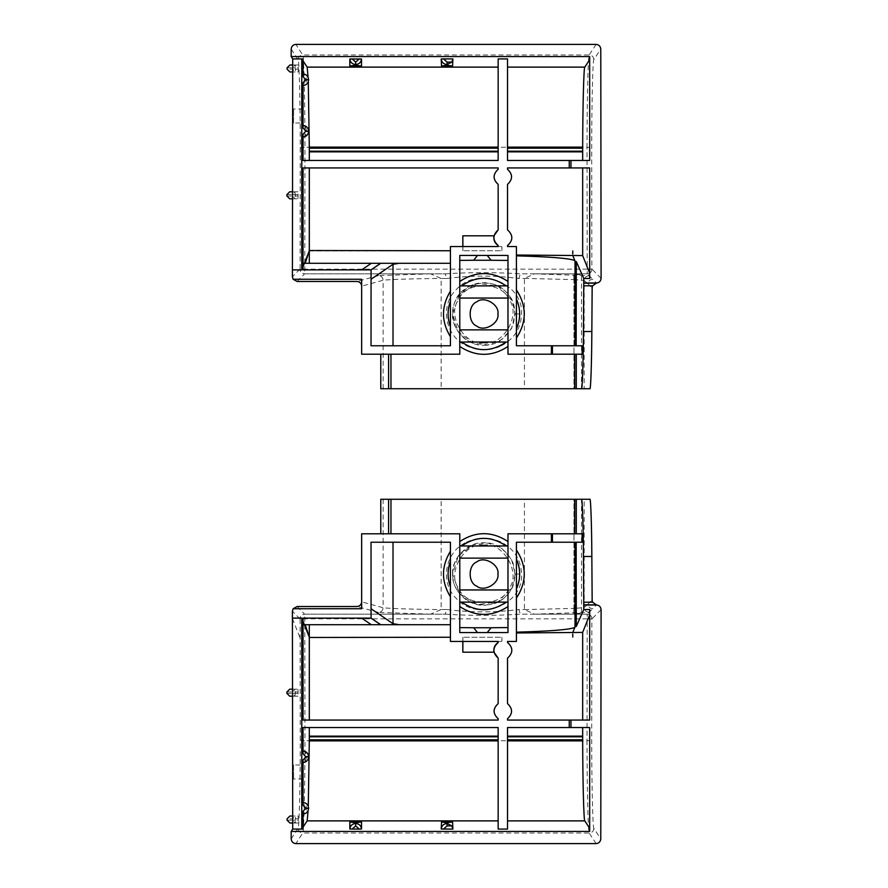<?xml version="1.0" encoding="UTF-8"?>
<svg xmlns="http://www.w3.org/2000/svg" width="888" height="888" viewBox="0 0 888 888"><rect width="100%" height="100%" fill="white"/><g stroke="black" fill="none" stroke-linecap="round" stroke-linejoin="round"><path stroke-width="0.67" stroke-dasharray="4.44 3.33" d="M292.529 696.203L298.035 696.192L298.091 691.985L298.024 689.177L292.518 689.177M286.902 691.996L295.282 691.985L295.282 693.395L292.418 693.395L292.418 691.985L295.216 689.177L298.024 689.177M298.035 696.192L295.227 696.192L292.418 693.395L286.913 693.406M289.71 689.188L295.216 689.177L295.282 691.985L298.091 691.985M298.091 693.384L295.282 693.395L295.227 696.192L289.721 696.203M287.09 820.212L292.585 820.201L295.393 823.01L289.899 823.01M292.707 823.01L298.202 822.998L298.268 818.836L298.19 816.028L292.696 816.039M298.202 822.998L295.393 823.01L295.46 820.201L298.268 820.19M292.585 820.201L295.46 820.201L295.46 818.836L292.585 818.847L292.585 820.201M289.888 816.039L298.19 816.028M298.268 818.836L295.46 818.836L295.382 816.039L292.585 818.847L287.079 818.858M303.03 753.745L303.03 727.538L498.157 727.538L498.157 829.092M303.03 829.092L303.03 811.299M507.514 829.092L507.514 727.538L589.688 727.538L589.688 831.423L291.175 831.423M452.902 822.066L441.203 822.066M303.03 750.937C304.107 752.125 305.25 749.572 306.393 756.232L306.393 757.342C305.228 764.002 304.118 761.46 303.03 762.637L303.03 759.817M301.765 618.115L292.418 618.115M303.03 805.227L303.03 802.408C304.107 803.596 305.25 801.043 306.393 807.703L306.393 808.813C305.228 815.473 304.118 812.931 303.03 814.107M303.03 802.408L303.03 762.637M303.03 764.968L303.03 779.009L303.03 764.968L293.551 764.979L293.573 779.02L293.551 764.979M452.625 574.048C451.226 558.574 468.42 541.391 483.882 542.79C495.482 542.235 505.106 548.662 512.764 562.082C516.827 576.978 514.574 588.333 505.982 596.148C498.179 604.728 486.824 606.992 471.917 602.919C458.508 595.26 452.081 585.636 452.625 574.048L459.562 593.684L477.211 604.584L497.946 601.953L512.276 587.112L515.14 574.048L511.577 559.551L501.853 548.473L488 543.079L473.115 544.688L458.286 556.088L452.625 574.048M497.924 574.048C499.611 583.416 484.138 592.34 476.867 586.202C467.909 582.972 467.909 565.112 476.867 561.882C484.138 555.744 499.611 564.679 497.924 574.048M507.514 718.725L507.514 720.057L589.688 720.057L589.688 609.523M583.05 533.799L507.98 533.799L507.98 545.965L459.784 545.965L459.784 533.799L388.578 533.899M589.887 499.267L581.518 499.267L581.518 613.442L573.926 613.442L581.518 613.442M576.29 499.267L573.959 499.267L573.959 613.442M534.576 614.174L587.345 614.174L592.707 608.735L588.844 612.243L534.576 614.174L524.431 609.601L524.431 499.267L573.959 499.267L573.926 613.442M524.431 499.267L441.136 499.267L441.136 609.501L446.808 609.501L445.177 614.174L430.602 614.174L441.136 609.501M380.786 499.267L441.136 499.267M459.784 541.525C475.913 530.957 491.974 530.957 507.98 541.525M573.692 613.264L573.926 608.424L584.171 607.57L584.171 499.267M573.67 613.297L573.926 608.424M588.844 612.243C586.025 611.965 584.459 610.4 584.171 607.57L588.023 604.062C588.322 606.881 589.887 608.435 592.707 608.735L596.536 605.061L583.649 605.05L596.536 605.061M516.405 549.95C526.961 566.011 526.961 582.073 516.405 598.135L516.405 542.224L583.05 542.224M501.875 641.225L500.677 641.447L501.875 641.225L501.875 637.251L462.826 637.251L501.875 637.251M498.157 703.607L498.002 658.008M309.301 637.473L450.427 637.251L450.427 641.447L500.677 641.447L498.157 641.447L498.157 642.49M507.514 703.607L507.514 658.152M507.514 642.435L507.514 641.447L516.405 641.447L516.405 598.135M572.76 634.065L572.76 637.14L572.793 634.065M462.892 641.447L462.892 637.251M493.95 652.203L462.892 652.203M498.157 718.725L498.157 720.057L303.03 720.057L303.03 618.115M450.427 551.259L450.427 596.825C441.103 581.64 441.103 566.444 450.427 551.259L450.427 542.224L371.029 542.224M361.66 533.799L388.578 533.799M596.092 843.6L589.199 833.044C588.134 834.431 587.035 788.178 587.012 740.736L304.95 740.736C304.928 788.178 303.829 834.431 302.764 833.044C299.944 832.744 298.39 831.19 298.091 828.371C299.156 829.692 300.244 785.536 300.266 740.204L304.95 740.736L304.784 614.174L445.177 614.174C470.252 615.75 495.326 615.75 520.401 614.174L587.19 614.174L587.19 618.858L591.863 618.858L591.697 740.204C591.719 785.536 592.807 829.692 593.883 828.371L600.776 838.927M300.266 740.204L300.1 618.858L587.19 618.858L587.012 740.736L591.697 740.204M501.931 641.225L501.931 637.251M297.091 606.526L304.617 614.174C301.798 614.474 300.233 616.039 299.944 618.858L300.1 618.858C300.399 616.039 301.953 614.474 304.784 614.174L430.602 614.174M587.19 614.174C590.009 614.474 591.563 616.039 591.863 618.858L592.019 618.858C591.73 616.039 590.165 614.474 587.345 614.174L587.19 614.174M459.784 602.12L507.98 602.12L507.98 606.56C502.397 610.678 496.115 613.22 489.144 614.174L478.621 614.174C471.661 613.22 465.379 610.678 459.784 606.56L459.784 545.965M473.659 627.749L491.108 627.749M507.98 606.56L507.98 632.545L459.784 632.545L459.784 606.56M462.826 637.251L462.826 641.447M516.627 632.522L516.25 641.447M308.092 810.666L308.203 808.302M308.203 808.269L308.28 806.326M450.427 637.329L450.427 624.708L305.183 624.708M430.702 614.174L378.488 612.409C381.296 612.121 382.839 610.567 383.128 607.736C390.232 608.591 409.568 609.212 441.136 609.601M534.665 614.174L520.401 614.174L518.77 609.501L524.431 609.501M507.98 545.965L507.98 589.954L459.784 589.954M459.784 558.13L507.98 558.13M507.98 589.954L507.98 602.12M507.98 632.567L459.784 632.567M361.66 602.419L361.66 608.735M446.808 609.501C470.795 612.653 494.783 612.653 518.77 609.501M524.431 609.601L573.959 608.391M450.427 596.825L450.427 624.708M383.128 499.267L383.128 607.725L361.705 601.864M466.433 542.213C478.121 536.763 489.788 536.763 501.431 542.224C514.252 549.161 520.967 559.762 521.578 574.048C523.432 605.505 477.455 622.566 456.354 598.501C439.46 582.484 444.988 551.848 466.433 542.213M583.738 604.839L595.781 604.861M596.536 604.961L583.738 604.961M292.529 191.797L298.035 191.808L298.091 196.015L298.024 198.823L292.518 198.823M286.902 196.004L295.282 196.015L295.282 194.605L292.418 194.605L292.418 196.015L295.216 198.823L298.024 198.823M298.035 191.808L295.227 191.808L292.418 194.605L286.913 194.594M289.71 198.812L295.216 198.823L295.282 196.015L298.091 196.015M298.091 194.616L295.282 194.605L295.227 191.808L289.721 191.797M287.09 67.788L292.585 67.799L295.393 64.99L289.899 64.99M292.707 64.99L298.202 65.002L298.268 69.164L298.19 71.972L292.696 71.961M298.202 65.002L295.393 64.99L295.46 67.799L298.268 67.81M292.585 67.799L295.46 67.799L295.46 69.164L292.585 69.153L292.585 67.799M289.888 71.961L298.19 71.972M298.268 69.164L295.46 69.164L295.382 71.961L292.585 69.153L287.079 69.142M303.03 58.908L303.03 76.701M507.514 58.908L507.514 160.462L589.688 160.462L589.688 56.577L291.175 56.577M303.03 134.255L303.03 160.462L498.157 160.462L498.157 58.908M452.902 65.934L441.203 65.934M303.03 137.063C304.107 135.875 305.25 138.428 306.393 131.768L306.393 130.658C305.228 123.998 304.118 126.54 303.03 125.363L303.03 128.183M301.765 269.885L292.418 269.885M303.03 82.773L303.03 85.592C304.107 84.404 305.25 86.957 306.393 80.297L306.393 79.187C305.228 72.527 304.118 75.069 303.03 73.893M303.03 85.592L303.03 125.363M303.03 123.032L303.03 108.991L303.03 123.032L293.551 123.021L293.573 108.98L293.551 123.021M483.882 345.21C495.482 345.765 505.106 339.338 512.764 325.918C516.827 311.022 514.574 299.667 505.982 291.852C498.179 283.272 486.824 281.008 471.917 285.081C458.508 292.74 452.081 302.364 452.625 313.952C451.226 329.426 468.42 346.609 483.882 345.21M497.924 313.952C499.611 304.584 484.138 295.66 476.867 301.798C467.909 305.028 467.909 322.888 476.867 326.118C484.138 332.256 499.611 323.321 497.924 313.952M452.625 313.952L459.562 294.317L477.211 283.416L497.946 286.047L512.276 300.888L515.14 313.952L511.577 328.449L501.853 339.527L488 344.921L473.115 343.312L458.286 331.912L452.625 313.952M507.514 169.275L507.514 167.943L589.688 167.943L589.688 278.477M459.784 346.475C475.913 357.043 491.974 357.043 507.98 346.475L507.98 342.035L459.784 342.035L459.784 354.201L388.578 354.101M589.887 388.733L581.518 388.733L581.518 274.559L573.926 274.559L581.518 274.559M576.29 388.733L573.959 388.733L573.959 274.559M534.576 273.826L587.345 273.826L592.707 279.265L588.844 275.757L534.576 273.826L524.431 278.399L524.431 388.733L573.959 388.733L573.926 277.356L573.926 279.576L584.171 280.43L584.171 388.733M524.431 388.733L441.136 388.733L441.136 278.499L446.808 278.499L445.177 273.826L430.602 273.826L441.136 278.499M380.786 388.733L441.136 388.733M583.05 354.201L507.98 354.201L507.98 346.475M573.692 274.736L573.926 277.356L573.926 274.559M573.67 274.703L573.926 279.576M516.405 338.051C526.961 321.989 526.961 305.927 516.405 289.865L516.405 345.776L583.05 345.776M501.875 246.775L500.677 246.553L501.875 246.775L501.875 250.749L462.826 250.749L501.875 250.749M498.157 184.393L498.002 229.992M309.135 250.938L450.427 250.749L450.427 246.553L500.677 246.553L498.157 246.553L498.157 245.51M507.514 184.393L507.514 229.848M507.514 245.565L507.514 246.553L516.405 246.553L516.405 289.865M572.76 250.938L572.76 253.935L572.76 250.938M462.892 246.553L462.892 250.749M493.95 235.797L462.892 235.797M498.157 169.275L498.157 167.943L303.03 167.943L303.03 269.885M450.427 336.741L450.427 291.175C441.103 306.36 441.103 321.556 450.427 336.741L450.427 345.776L371.029 345.776M361.66 354.201L388.578 354.201M596.092 44.4L589.199 54.956C588.134 53.569 587.035 99.822 587.012 147.264L304.95 147.264C304.928 99.822 303.829 53.569 302.764 54.956C299.944 55.256 298.39 56.81 298.091 59.629C299.156 58.308 300.244 102.464 300.266 147.797L304.95 147.264L304.784 273.826L445.177 273.826C470.252 272.25 495.326 272.25 520.401 273.826L587.19 273.826L587.19 269.142L591.863 269.142L591.697 147.797C591.719 102.464 592.807 58.308 593.883 59.629L600.776 49.073M300.266 147.797L300.1 269.142L587.19 269.142L587.012 147.264L591.697 147.797M501.931 246.775L501.931 250.749M297.091 281.474L304.617 273.826C301.798 273.526 300.233 271.961 299.944 269.142L300.1 269.142C300.399 271.961 301.953 273.526 304.784 273.826L430.602 273.826M587.19 273.826C590.009 273.526 591.563 271.961 591.863 269.142L592.019 269.142C591.73 271.961 590.165 273.526 587.345 273.826L587.19 273.826M459.784 285.881L507.98 285.881L507.98 281.441C502.397 277.322 496.115 274.781 489.144 273.826L478.621 273.826C471.661 274.781 465.379 277.322 459.784 281.441L459.784 342.035M473.659 260.251L491.108 260.251M507.98 281.441L507.98 255.455L459.784 255.455L459.784 281.441M462.826 250.749L462.826 246.553M516.627 255.478L516.25 246.553M308.092 77.334L308.28 81.674M450.427 250.671L450.427 263.292L305.183 263.292M430.702 273.826L378.488 275.591C381.296 275.879 382.839 277.433 383.128 280.264C390.232 279.409 409.568 278.788 441.136 278.399M534.665 273.826L520.401 273.826L518.77 278.499L524.431 278.499M507.98 342.035L507.98 298.046L459.784 298.046M459.784 329.87L507.98 329.87M507.98 298.046L507.98 285.881M459.784 255.433L507.98 255.433M361.66 285.581L361.66 279.265M446.808 278.499C470.795 275.347 494.783 275.347 518.77 278.499M524.431 278.399L573.959 279.609M588.844 275.757C586.025 276.035 584.459 277.6 584.171 280.43L588.023 283.938C588.322 281.119 589.887 279.565 592.707 279.265L596.536 282.939L583.649 282.95L596.536 282.939M450.427 291.175L450.427 263.292M383.128 388.733L383.128 280.275L361.705 286.136M501.431 345.776C514.252 338.839 520.967 328.238 521.578 313.952C523.432 282.495 477.455 265.434 456.354 289.499C439.46 305.516 444.988 336.152 466.433 345.787C478.121 351.237 489.788 351.237 501.431 345.776M583.738 283.161L595.781 283.139M583.738 283.039L596.536 283.039M306.393 808.813L308.613 808.269L306.393 807.703M306.393 757.342L308.613 756.798L306.393 756.232M483.882 545.121C464.579 541.647 446.187 573.526 458.841 588.5C465.479 606.948 502.286 606.948 508.924 588.5C521.589 573.526 503.185 541.647 483.882 545.121M593.883 828.371C593.573 831.19 592.019 832.744 589.199 833.044L302.764 833.044L295.871 843.6M601.098 609.656L592.019 618.858M378.488 612.409L356.987 606.526M292.418 618.559L300.133 638.006M299.944 618.858L292.407 611.21M515.14 574.048L521.578 574.048M588.023 604.062L592.152 600.31M291.186 838.927L298.091 828.371M306.393 79.187L308.613 79.731L306.393 80.297M306.393 130.658L308.613 131.202L306.393 131.768M483.882 342.879C464.579 346.353 446.187 314.474 458.841 299.5C465.479 281.052 502.286 281.052 508.924 299.5C521.589 314.474 503.185 346.353 483.882 342.879M593.883 59.629C593.573 56.81 592.019 55.256 589.199 54.956L302.764 54.956L295.871 44.4M601.098 278.344L592.019 269.142M378.488 275.591L356.987 281.474M299.944 269.142L292.407 276.79M515.14 313.952L521.578 313.952M588.023 283.938L592.152 287.69M291.186 49.073L298.091 59.629M303.03 779.009L293.573 779.02M512.276 587.112C508.813 594.416 503.363 599.678 495.915 602.897L484.981 605.272C477.666 605.871 466.111 602.752 458.141 591.774C450.849 582.45 449.85 564.435 461.338 552.392L473.115 544.688M303.03 108.991L293.573 108.98M473.115 343.312C446.675 333.5 448.806 298.779 464.246 289.632C472.516 283.494 481.285 281.418 490.565 283.416C500.588 285.881 507.825 291.708 512.276 300.888"/><path stroke-width="1.33" d="M361.516 822.055L361.516 829.004L359.174 829.092L349.828 829.004L349.828 822.055L361.349 822.055C354.501 822.521 356.776 822.987 355.677 823.465L355.666 823.465C354.578 822.987 356.81 822.521 349.994 822.055M292.518 689.177L289.71 689.188L286.902 691.996L286.913 693.406L289.721 696.203L292.529 696.203L292.407 611.21L293.118 608.735L361.66 608.735L361.66 533.799L459.784 533.799L459.784 632.556L507.98 632.556L507.98 533.799L551.415 533.799L551.415 542.224L516.405 542.224L516.405 641.447L507.514 641.447L507.514 642.435C513.242 647.674 513.242 652.913 507.514 658.152C513.242 652.913 513.242 647.674 507.514 642.435M291.186 831.423L292.707 829.092L292.707 823.01L289.899 823.01L287.09 820.212L287.079 818.858L289.888 816.039L292.696 816.039L292.529 696.203M303.03 827.161L307.159 820.878L308.092 810.666M292.707 829.092L303.03 829.092L303.03 811.665M507.514 740.881L582.672 740.881C582.761 782.25 583.827 821.999 584.804 820.878L589.688 828.304M303.03 760.195L305.805 756.798L308.613 756.798L305.805 756.798L303.03 753.745L303.03 727.538L498.157 727.538L498.157 829.092L507.514 829.092L507.514 727.538L569.252 727.538L569.252 720.057L507.514 720.057L507.514 718.725C512.898 713.686 512.898 708.646 507.514 703.607C512.898 708.646 512.898 713.686 507.514 718.725M452.902 829.092L452.58 822.055C446.054 822.521 448.074 822.998 447.064 823.465C446.031 822.998 448.052 822.521 441.525 822.055L441.203 829.015L452.902 829.092L451.781 825.884L447.064 823.465C443.634 823.775 441.691 825.618 441.203 829.015M301.765 618.115L301.765 829.092L301.765 618.092L292.418 618.115M507.514 658.152L507.514 703.607M303.03 759.817L303.03 805.227L305.805 808.258L303.03 811.299M498.157 642.49C492.529 647.696 492.529 652.902 498.157 658.108L493.95 652.203C493.317 648.085 494.716 644.843 498.157 642.49L498.157 641.447L450.427 641.447L450.427 542.224L371.029 542.224L371.073 618.115L303.03 618.115L303.03 720.057L498.157 720.057L498.157 718.725C492.762 713.686 492.762 708.646 498.157 703.607C492.762 708.646 492.762 713.686 498.157 718.725M498.157 703.607L498.157 658.108M575.468 621.767L576.29 621.767L576.301 626.44L575.491 626.44L575.235 545.254L576.168 545.254L576.223 542.224M569.252 720.057L589.688 720.057L589.688 609.523L583.738 609.534L576.301 626.44M575.491 626.44L574.292 627.638C568.498 629.747 549.206 631.257 516.405 632.167L516.405 632.966L582.672 632.423L589.688 614.707M388.578 533.799L388.578 499.267L390.964 499.267L390.964 533.799M574.714 533.799L574.714 499.267L390.964 499.267M574.714 499.267L589.887 499.267C590.731 497.502 591.674 525.041 591.841 556.487L592.152 600.31L592.574 602.208L596.536 604.961L583.738 604.961L595.781 604.861L583.738 604.839L583.738 602.208L592.574 602.208M581.518 499.267L576.29 499.267L576.29 533.799M388.578 499.267L380.786 499.267L380.786 533.799M576.245 499.267L576.245 533.799M576.29 621.767L576.168 545.254M575.346 542.224L576.168 542.357M575.235 542.357L575.235 545.254M582.117 533.799L583.05 533.799L583.05 542.224L582.117 542.224L582.117 533.799L552.436 533.799L552.436 542.224L582.117 542.224M572.793 632.434L575.013 627.006L575.013 542.224M552.436 542.224L551.415 542.224M582.672 720.057L582.672 632.423M572.76 634.065L572.76 637.085M493.95 652.203L462.826 652.203L462.892 641.447M462.826 652.203L462.826 641.447M450.427 637.251L309.301 637.473L309.301 720.057M552.436 533.799L551.415 533.799M507.98 541.525C491.919 531.068 475.846 531.068 459.784 541.525M570.962 720.057L570.962 727.538L589.688 727.538L589.688 831.423L291.175 831.423L291.186 838.927C291.486 841.746 293.051 843.3 295.871 843.6L596.092 843.6C598.912 843.3 600.477 841.746 600.776 838.927L601.098 609.656C600.799 606.826 599.245 605.261 596.414 604.961L583.649 605.05M497.924 574.048C499.611 564.679 484.138 555.744 476.867 561.882C467.909 565.112 467.909 582.972 476.867 586.202C484.138 592.34 499.611 583.416 497.924 574.048M487.246 632.545L491.108 627.749L473.659 627.749L477.511 632.545M507.514 736.141L582.672 736.141L582.672 727.538M507.514 736.796L582.672 736.796L582.672 736.141M582.672 736.796L582.672 739.815L507.514 739.815M582.672 740.881L582.672 739.815M498.157 739.815L309.301 739.815L309.301 740.881L498.157 740.881M309.301 739.815L309.301 736.796L498.157 736.796M309.301 727.538L309.301 736.796M309.301 736.141L498.157 736.141M308.28 806.326L309.301 740.881M303.03 621.3L309.135 636.718L305.183 624.708L450.427 624.708M309.301 637.551L309.301 624.708M309.301 637.473L309.135 636.718M361.705 601.864C361.394 604.684 359.818 606.238 356.987 606.526L297.091 606.526L293.118 608.735M516.405 598.135C526.85 582.073 526.85 566.011 516.405 549.95M491.108 627.749L507.98 627.561M459.784 545.965L507.98 545.965M507.98 558.13L459.784 558.13M459.784 589.954L507.98 589.954M507.98 602.12L459.784 602.12M459.784 606.56C475.846 617.016 491.919 617.016 507.98 606.56M459.784 627.605L473.659 627.749M459.784 632.567L507.98 632.567M450.427 551.259C441.192 566.444 441.192 581.64 450.427 596.825M399.289 624.708L393.018 623.72L393.018 542.224M393.018 624.708L393.018 623.72L371.029 608.735M570.962 727.538L569.252 727.538M380.752 624.708L371.073 618.115M371.029 618.115L380.697 624.708M371.029 618.159L380.63 624.708M583.738 602.208L583.427 556.487C583.25 525.041 582.306 497.502 581.474 499.267M583.738 609.534L583.738 604.961M441.525 822.055L452.58 822.055M361.516 65.934L361.516 58.997L349.828 58.997L349.828 65.945L361.349 65.945C354.501 65.479 356.776 65.013 355.677 64.535L355.666 64.535C354.578 65.013 356.81 65.479 349.994 65.945M292.518 198.823L289.71 198.812L286.902 196.004L286.913 194.594L289.721 191.797L292.529 191.797L292.407 276.79L293.118 279.265L361.66 279.265L361.66 354.201L459.784 354.201L459.784 255.444L507.98 255.444L507.98 354.201L551.415 354.201L551.415 345.776L516.405 345.776L516.405 246.553L507.514 246.553L507.514 245.565C513.242 240.326 513.242 235.087 507.514 229.848C513.242 235.087 513.242 240.326 507.514 245.565M291.186 56.577L292.707 58.908L292.707 64.99L289.899 64.99L287.09 67.788L287.079 69.142L289.888 71.961L292.696 71.961L292.529 191.797M303.03 60.839L307.159 67.122L308.092 77.334M292.707 58.908L303.03 58.908L303.03 76.335M507.514 147.119L582.672 147.119C582.761 105.75 583.827 66.001 584.804 67.122L589.688 59.696M303.03 127.805L305.805 131.202L308.613 131.202L305.805 131.202L303.03 134.255L303.03 160.462L498.157 160.462L498.157 58.908L507.514 58.908L507.514 160.462L569.252 160.462L569.252 167.943L507.514 167.943L507.514 169.275C512.898 174.314 512.898 179.354 507.514 184.393C512.898 179.354 512.898 174.314 507.514 169.275M443.545 58.908L452.902 58.908L452.58 65.945C446.054 65.479 448.074 65.002 447.064 64.535C446.031 65.002 448.052 65.479 441.525 65.945L441.203 58.985L443.545 58.908L447.041 62.116L447.041 64.535C443.634 64.225 441.691 62.382 441.203 58.985M303.03 128.183L303.03 82.773L305.805 79.742L303.03 76.701M301.765 269.885L301.765 58.908L301.765 269.908L292.418 269.885M507.514 229.848L507.514 184.393M498.157 245.51L498.157 246.553L450.427 246.553L450.427 345.776L371.029 345.776L371.073 269.885L303.03 269.885L303.03 167.943L498.157 167.943L498.157 169.275C492.762 174.314 492.762 179.354 498.157 184.393L498.157 229.892L493.95 235.797C493.317 239.915 494.716 243.157 498.157 245.51C492.529 240.304 492.529 235.098 498.157 229.892M498.157 184.393C492.762 179.354 492.762 174.314 498.157 169.275M575.468 266.233L576.29 266.233L576.301 261.56L575.491 261.56L575.235 342.746L576.168 342.746L576.223 345.776M569.252 167.943L589.688 167.943L589.688 278.477L583.738 278.466L576.301 261.56M575.491 261.56L574.292 260.362C568.498 258.253 549.206 256.743 516.405 255.833L516.405 255.034L582.672 255.578L589.688 273.293M388.578 354.201L388.578 388.733L390.964 388.733L390.964 354.201M574.714 354.201L574.714 388.733L390.964 388.733M574.714 388.733L589.887 388.733C590.731 390.498 591.674 362.959 591.841 331.513L592.152 287.69L592.574 285.792L596.536 283.039L583.738 283.039L595.781 283.139L583.738 283.161L583.738 285.792L592.574 285.792M581.518 388.733L576.29 388.733L576.29 354.201M388.578 388.733L380.786 388.733L380.786 354.201M576.245 388.733L576.245 354.201M576.29 266.233L576.168 342.746M576.168 345.643L575.346 345.776M575.235 345.643L575.235 342.746M582.117 345.776L582.117 354.201L583.05 354.201L583.05 345.776L551.415 345.776M572.793 255.566L575.013 260.994L575.013 345.776M582.672 167.943L582.672 255.578M572.76 253.935L572.76 250.916M493.95 235.797L462.826 235.797L462.892 246.553M462.826 235.797L462.826 246.553M450.427 250.749L309.301 250.527L309.301 167.943M582.117 354.201L552.436 354.201L552.436 345.776M552.436 354.201L551.415 354.201M507.98 346.475C491.919 356.932 475.846 356.932 459.784 346.475M570.962 167.943L570.962 160.462L589.688 160.462L589.688 56.577L291.175 56.577L291.186 49.073C291.486 46.254 293.051 44.7 295.871 44.4L596.092 44.4C598.912 44.7 600.477 46.254 600.776 49.073L601.098 278.344C600.799 281.174 599.245 282.739 596.414 283.039L583.649 282.95M497.924 313.952C499.611 323.321 484.138 332.256 476.867 326.118C467.909 322.888 467.909 305.028 476.867 301.798C484.138 295.66 499.611 304.584 497.924 313.952M487.246 255.455L491.108 260.251L473.659 260.251L477.511 255.455M507.514 151.859L582.672 151.859L582.672 160.462M507.514 151.204L582.672 151.204L582.672 151.859M582.672 151.204L582.672 148.185L507.514 148.185M582.672 147.119L582.672 148.185M498.157 148.185L309.301 148.185L309.301 147.119L498.157 147.119M309.301 148.185L309.301 151.204L498.157 151.204M309.301 160.462L309.301 151.859L498.157 151.859M309.301 151.859L309.301 151.204M308.28 81.674L309.301 147.119M303.03 266.7L309.135 251.282L305.183 263.292L450.427 263.292M309.301 250.449L309.301 263.292M309.301 250.527L309.135 251.282M361.705 286.136C361.394 283.316 359.818 281.762 356.987 281.474L297.091 281.474L293.118 279.265M516.405 289.865C526.85 305.927 526.85 321.989 516.405 338.051M491.108 260.251L507.98 260.439M459.784 342.035L507.98 342.035M507.98 329.87L459.784 329.87M459.784 298.046L507.98 298.046M507.98 285.881L459.784 285.881M459.784 281.441C475.846 270.984 491.919 270.984 507.98 281.441M459.784 260.395L473.659 260.251M459.784 255.433L507.98 255.433M450.427 336.741C441.192 321.556 441.192 306.36 450.427 291.175M399.289 263.292L393.018 264.28L393.018 345.776M393.018 263.292L393.018 264.28L371.029 279.265M570.962 160.462L569.252 160.462M380.752 263.292L371.073 269.885M371.029 269.885L380.697 263.292M371.029 269.841L380.63 263.292M583.738 285.792L583.427 331.513C583.25 362.959 582.306 390.498 581.474 388.733M583.738 278.466L583.738 283.039M447.041 62.116L451.781 62.116L447.041 64.535M451.781 62.116L452.902 58.908M441.525 65.945L452.58 65.945M352.17 829.092L355.666 825.884L355.666 823.465C352.259 823.764 350.305 825.618 349.828 829.004M355.666 825.884L355.677 823.465C359.085 823.764 361.039 825.618 361.516 829.004M355.677 825.884L359.174 829.092M292.707 823.01L292.696 816.039M498.157 820.878L307.159 820.878M584.804 820.878L507.514 820.878M308.613 756.776C308.291 753.357 306.438 751.403 303.03 750.937C306.438 751.403 308.291 753.357 308.613 756.776L308.613 756.776C308.303 760.217 306.438 762.159 303.03 762.637C306.438 762.159 308.291 760.217 308.613 756.798M308.613 808.258C308.291 804.828 306.438 802.885 303.03 802.408C306.438 802.874 308.291 804.828 308.613 808.258L308.613 808.258C308.303 811.688 306.438 813.63 303.03 814.107C306.438 813.641 308.291 811.688 308.613 808.269L305.805 808.258L308.613 808.269M575.324 575.69L576.223 575.69M506.093 602.12C491.286 612.243 476.479 612.243 461.682 602.12M516.405 559.085C520.745 569.053 520.745 579.032 516.405 588.999M450.427 586.768C447.319 578.288 447.319 569.796 450.427 561.316M371.339 624.708L361.66 618.115M461.682 545.965C476.479 535.841 491.286 535.841 506.093 545.965M583.427 556.487L591.841 556.487M443.545 829.092L447.041 825.884L447.041 823.465M447.041 825.884L451.781 825.884M352.17 58.908L355.666 62.116L355.666 64.535C352.259 64.236 350.305 62.382 349.828 58.997M355.666 62.116L355.677 64.535C359.085 64.236 361.039 62.382 361.516 58.997M355.677 62.116L359.174 58.908M292.707 64.99L292.696 71.961M498.157 67.122L307.159 67.122M584.804 67.122L507.514 67.122M308.613 131.224C308.291 134.643 306.438 136.597 303.03 137.063C306.438 136.597 308.291 134.643 308.613 131.224L308.613 131.224C308.291 127.783 306.438 125.841 303.03 125.363C306.438 125.841 308.303 127.783 308.613 131.202M308.613 79.742C308.291 83.172 306.438 85.115 303.03 85.592C306.438 85.126 308.291 83.172 308.613 79.742L305.805 79.742L308.613 79.731C308.291 76.312 306.438 74.359 303.03 73.893C306.438 74.37 308.303 76.312 308.613 79.731M575.324 312.31L576.223 312.31M506.093 285.881C491.286 275.757 476.479 275.757 461.682 285.881M516.405 328.915C520.745 318.947 520.745 308.969 516.405 299.001M450.427 301.232C447.319 309.712 447.319 318.204 450.427 326.684M371.339 263.292L361.66 269.885M461.682 342.035C476.479 352.159 491.286 352.159 506.093 342.035M583.427 331.513L591.841 331.513"/></g></svg>
